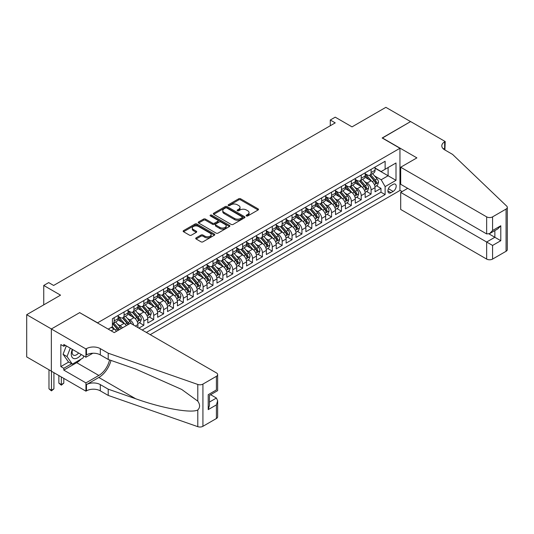 <?xml version="1.0" encoding="UTF-8"?>
<svg xmlns="http://www.w3.org/2000/svg" width="534" height="534" viewBox="0 0 534 534"><rect width="100%" height="100%" fill="white"/><g stroke="black" fill="none" stroke-linecap="round" stroke-linejoin="round"><path stroke-width="0.8" d="M246.428 215.936A0.961 0.554 0 0 0 247.789 215.936L258.096 209.989A1.368 0.794 0 0 0 258.496 209.428A1.368 0.794 0 0 0 258.096 208.867L240.634 198.788A1.368 0.794 0 0 0 238.698 198.788L228.392 204.736A0.961 0.554 0 0 0 228.111 205.129A0.961 0.554 0 0 0 228.392 205.523A0.961 0.554 0 0 0 229.747 205.523L231.082 204.749A4.392 2.536 0 0 1 237.29 204.749L238.745 205.59A4.392 2.536 0 0 1 240.026 207.386A4.392 2.536 0 0 1 238.745 209.174L237.41 209.942A0.961 0.554 0 0 0 237.129 210.336A0.961 0.554 0 0 0 237.41 210.73A0.961 0.554 0 0 0 238.765 210.73L240.1 209.955A4.392 2.536 0 0 1 246.308 209.955L247.763 210.797A4.392 2.536 0 0 1 249.051 212.592A4.392 2.536 0 0 1 247.763 214.381L246.428 215.155A0.961 0.554 0 0 0 246.147 215.542A0.961 0.554 0 0 0 246.428 215.936L246.428 215.155M196.118 237.87A1.368 0.794 0 0 0 195.718 238.431A1.368 0.794 0 0 0 196.118 238.992L201.018 241.822A1.368 0.794 0 0 0 202.953 241.822L214.401 235.214A1.368 0.794 0 0 0 214.802 234.653A1.368 0.794 0 0 0 214.401 234.092L196.939 224.013A1.368 0.794 0 0 0 195.003 224.013L183.556 230.621A1.368 0.794 0 0 0 183.155 231.182A1.368 0.794 0 0 0 183.556 231.743L189.477 235.154A1.368 0.794 0 0 0 191.412 235.154L196.312 232.33A1.368 0.794 0 0 0 196.712 231.769A1.368 0.794 0 0 0 196.312 231.209L193.375 229.513A3.671 2.116 0 0 1 192.3 228.018A3.671 2.116 0 0 1 194.57 226.062A3.671 2.116 0 0 1 198.568 226.516L210.062 233.158A3.671 2.116 0 0 1 211.137 234.653A3.671 2.116 0 0 1 208.867 236.609A3.671 2.116 0 0 1 204.869 236.148L202.953 235.047A1.368 0.794 0 0 0 201.018 235.047L196.118 237.87L196.118 238.992M79.813 312.73L97.595 322.823L399.953 148.265L382.164 137.992L410.573 121.592L385.868 107.334L352.026 126.872L335.232 117.173L330.292 120.023L335.232 122.873L53.627 285.456L48.687 282.606L43.741 285.456L43.741 304.854M79.813 312.557L51.404 328.957L26.7 314.7L60.542 295.155L43.741 285.456M231.175 224.407A1.368 0.794 0 0 0 233.118 224.407L244.565 217.799A1.368 0.794 0 0 0 244.966 217.238A1.368 0.794 0 0 0 244.565 216.677L227.104 206.598A1.368 0.794 0 0 0 225.168 206.598L213.72 213.206A1.368 0.794 0 0 0 213.32 213.767A1.368 0.794 0 0 0 213.72 214.328L231.175 224.407M210.756 216.143A0.961 0.554 0 0 1 211.731 216.277L211.731 215.135L229.48 225.388A1.368 0.794 0 0 1 229.88 225.942A1.368 0.794 0 0 1 229.48 226.503L218.039 233.111A1.368 0.794 0 0 1 216.096 233.111L198.641 223.032L203.534 220.228L203.534 219.087L198.641 221.91A1.368 0.794 0 0 0 198.234 222.471A1.368 0.794 0 0 0 198.641 223.032L198.641 221.91M203.534 220.228A1.368 0.794 0 0 1 205.477 220.228L205.477 219.087A1.368 0.794 0 0 0 203.534 219.087M205.477 219.087L212.559 223.172A1.368 0.794 0 0 0 214.494 223.172L217.745 221.296A1.368 0.794 0 0 0 218.146 220.736A1.368 0.794 0 0 0 217.745 220.175L210.376 215.923A0.961 0.554 0 0 1 210.096 215.529A0.961 0.554 0 0 1 210.683 215.015A0.961 0.554 0 0 1 211.731 215.135M51.351 371.143L26.7 356.912L26.7 314.7M138.9 328.13L143.84 325.279L139.341 322.683M137.405 312.837L139.888 314.266A5.587 3.224 60 0 1 143.84 321.114L147.791 318.831L147.791 322.997L153.719 319.572L149.226 316.976M147.284 307.13L149.767 308.565A5.587 3.224 60 0 1 153.719 315.407L157.67 313.131L157.67 317.289L163.598 313.872L159.105 311.275M157.17 301.43L159.646 302.858A5.587 3.224 60 0 1 163.598 309.707L167.549 307.424L167.549 311.589L173.483 308.165L168.984 305.568M167.049 295.723L169.532 297.158A5.587 3.224 60 0 1 173.483 304L177.435 301.717L177.435 305.882L183.362 302.458L178.863 299.868M176.928 290.015L179.411 291.451A5.587 3.224 60 0 1 183.362 298.292L187.314 296.016L187.314 300.181L193.241 296.757L188.749 294.161M186.807 284.315L189.29 285.743A5.587 3.224 60 0 1 193.241 292.592L197.193 290.309L197.193 294.474L203.12 291.05L198.628 288.453M196.692 278.608L199.169 280.043A5.587 3.224 60 0 1 203.12 286.885L207.079 284.602L207.079 288.767L213.006 285.343L208.507 282.753M206.571 272.901L209.054 274.336A5.587 3.224 60 0 1 213.006 281.184L216.958 278.902L216.958 283.067L222.885 279.642L218.393 277.046M216.45 267.2L218.933 268.629A5.587 3.224 60 0 1 222.885 275.477L226.837 273.194L226.837 277.36L232.764 273.935L228.272 271.339M226.336 261.493L228.812 262.928A5.587 3.224 60 0 1 232.764 269.77L236.716 267.487L236.716 271.652L242.65 268.235L238.151 265.638M236.215 255.793L238.698 257.221A5.587 3.224 60 0 1 242.65 264.07L246.601 261.787L246.601 265.952L252.529 262.528L248.03 259.931M246.094 250.086L248.577 251.514A5.587 3.224 60 0 1 252.529 258.363L256.48 256.08L256.48 260.245L262.408 256.821L257.915 254.224M255.973 244.378L258.456 245.814A5.587 3.224 60 0 1 262.408 252.655L266.359 250.379L266.359 254.538L272.287 251.12L267.794 248.524M265.859 238.678L268.335 240.106A5.587 3.224 60 0 1 272.287 246.955L276.245 244.672L276.245 248.837L282.172 245.413L277.673 242.816M275.738 232.971L278.221 234.406A5.587 3.224 60 0 1 282.172 241.248L286.124 238.965L286.124 243.13L292.051 239.706L287.559 237.116M285.617 227.264L288.1 228.699A5.587 3.224 60 0 1 292.051 235.547L296.003 233.265L296.003 237.43L301.93 234.005L297.438 231.409M295.502 221.563L297.979 222.992A5.587 3.224 60 0 1 301.93 229.84L305.882 227.557L305.882 231.723L311.816 228.298L307.317 225.702M305.381 215.856L307.864 217.291A5.587 3.224 60 0 1 311.816 224.133L315.768 221.85L315.768 226.016L321.695 222.591L317.196 220.001M315.26 210.149L317.743 211.584A5.587 3.224 60 0 1 321.695 218.433L325.647 216.15L325.647 220.315L331.574 216.891L327.082 214.294M325.139 204.449L327.622 205.877A5.587 3.224 60 0 1 331.574 212.726L335.526 210.443L335.526 214.608L341.453 211.184L336.961 208.587M335.025 198.741L337.501 200.177A5.587 3.224 60 0 1 341.453 207.018L345.411 204.736L345.411 208.901L351.339 205.483L346.84 202.887M344.904 193.041L347.387 194.469A5.587 3.224 60 0 1 351.339 201.318L355.29 199.035L355.29 203.2L361.218 199.776L356.725 197.179M354.783 187.334L357.266 188.762A5.587 3.224 60 0 1 361.218 195.611L365.169 193.328L365.169 197.493L371.097 194.069L371.097 189.904A5.587 3.224 -120 0 0 367.145 183.062L364.669 181.627M366.604 191.472L371.097 194.069M116.512 331.3A5.587 3.224 -120 0 0 114.196 329.104L111.232 327.389M126.391 325.6A5.587 3.224 -120 0 0 124.075 323.397L117.967 319.866M122.44 327.876A5.587 3.224 60 0 0 120.123 325.68L117.64 324.245M137.912 327.562L137.912 324.538A5.587 3.224 -120 0 0 133.954 317.69L127.846 314.166M133.727 325.146A5.587 3.224 60 0 0 130.002 319.973L127.526 318.544M147.791 318.831A5.587 3.224 -120 0 0 143.84 311.989L137.725 308.458M157.67 313.131A5.587 3.224 -120 0 0 153.719 306.282L147.611 302.751M167.549 307.424A5.587 3.224 -120 0 0 163.598 300.575L157.49 297.051M177.435 301.717A5.587 3.224 -120 0 0 173.483 294.875L167.369 291.344M187.314 296.016A5.587 3.224 -120 0 0 183.362 289.168L177.248 285.643M197.193 290.309A5.587 3.224 -120 0 0 193.241 283.461L187.134 279.936M207.079 284.602A5.587 3.224 -120 0 0 203.12 277.76L197.013 274.229M216.958 278.902A5.587 3.224 -120 0 0 213.006 272.053L206.892 268.529M226.837 273.194A5.587 3.224 -120 0 0 222.885 266.353L216.777 262.821M236.716 267.487A5.587 3.224 -120 0 0 232.764 260.645L226.656 257.114M246.601 261.787A5.587 3.224 -120 0 0 242.65 254.938L236.535 251.414M256.48 256.08A5.587 3.224 -120 0 0 252.529 249.238L246.414 245.707M266.359 250.379A5.587 3.224 -120 0 0 262.408 243.531L256.3 240M276.245 244.672A5.587 3.224 -120 0 0 272.287 237.824L266.179 234.299M286.124 238.965A5.587 3.224 -120 0 0 282.172 232.123L276.058 228.592M296.003 233.265A5.587 3.224 -120 0 0 292.051 226.416L285.944 222.892M305.882 227.557A5.587 3.224 -120 0 0 301.93 220.709L295.823 217.184M315.768 221.85A5.587 3.224 -120 0 0 311.816 215.008L305.702 211.477M325.647 216.15A5.587 3.224 -120 0 0 321.695 209.301L315.581 205.777M335.526 210.443A5.587 3.224 -120 0 0 331.574 203.601L325.466 200.07M345.411 204.736A5.587 3.224 -120 0 0 341.453 197.894L335.345 194.363M355.29 199.035A5.587 3.224 -120 0 0 351.339 192.187L345.224 188.662M365.169 193.328A5.587 3.224 -120 0 0 361.218 186.486L355.11 182.955M393.131 184.37L390.961 185.625A4.332 2.503 120 0 0 388.131 189.443A4.332 2.503 120 0 0 388.792 192.914A4.332 2.503 120 0 0 390.961 192.701L393.131 191.446A4.332 2.503 120 0 0 395.961 187.628A4.332 2.503 120 0 0 395.3 184.157A4.332 2.503 120 0 0 393.131 184.37M150.214 334.664L399.953 190.478L399.953 148.265M146.356 332.435L385.127 194.583L385.127 186.6L381.176 179.751L374.548 175.926M108.215 329.131L112.414 326.708L112.414 318.718L385.127 161.268L385.127 169.258L396.001 162.983L396.001 180.325L385.127 186.6M118.147 316.322L120.123 317.463A5.587 3.224 60 0 0 122.92 317.743L126.872 315.461A5.587 3.224 -120 0 0 128.026 312.897L128.026 309.707M128.026 310.614L130.002 311.756A5.587 3.224 60 0 0 132.799 312.036L136.751 309.753A5.587 3.224 -120 0 0 137.912 307.197L137.912 304M137.912 304.914L139.888 306.055A5.587 3.224 60 0 0 142.678 306.329L146.63 304.046A5.587 3.224 -120 0 0 147.791 301.49L147.791 298.292M147.791 299.207L149.767 300.348A5.587 3.224 60 0 0 152.564 300.629L156.515 298.346A5.587 3.224 -120 0 0 157.67 295.783L157.67 292.592M157.67 293.506L159.646 294.641A5.587 3.224 60 0 0 162.443 294.922L166.394 292.639A5.587 3.224 -120 0 0 167.549 290.082L167.549 286.885M167.549 287.799L169.532 288.941A5.587 3.224 60 0 0 172.322 289.214L176.273 286.932A5.587 3.224 -120 0 0 177.435 284.375L177.435 281.184M177.435 282.092L179.411 283.234A5.587 3.224 60 0 0 182.201 283.514L186.159 281.231A5.587 3.224 -120 0 0 187.314 278.675L187.314 275.477M187.314 276.392L189.29 277.533A5.587 3.224 60 0 0 192.086 277.807L196.038 275.524A5.587 3.224 -120 0 0 197.193 272.967L197.193 269.77M197.193 270.685L199.169 271.826A5.587 3.224 60 0 0 201.965 272.1L205.917 269.824A5.587 3.224 -120 0 0 207.079 267.26L207.079 264.07M207.079 264.977L209.054 266.119A5.587 3.224 60 0 0 211.844 266.399L215.796 264.116A5.587 3.224 -120 0 0 216.958 261.56L216.958 258.363M216.958 259.277L218.933 260.418A5.587 3.224 60 0 0 221.73 260.692L225.682 258.409A5.587 3.224 -120 0 0 226.837 255.853L226.837 252.655M226.837 253.57L228.812 254.711A5.587 3.224 60 0 0 231.609 254.992L235.561 252.709A5.587 3.224 -120 0 0 236.716 250.146L236.716 246.955M236.716 247.863L238.698 249.004A5.587 3.224 60 0 0 241.488 249.285L245.44 247.002A5.587 3.224 -120 0 0 246.601 244.445L246.601 241.248M246.601 242.162L248.577 243.304A5.587 3.224 60 0 0 251.367 243.577L255.325 241.295A5.587 3.224 -120 0 0 256.48 238.738L256.48 235.541M256.48 236.455L258.456 237.597A5.587 3.224 60 0 0 261.253 237.877L265.204 235.594A5.587 3.224 -120 0 0 266.359 233.031L266.359 229.84M266.359 230.755L268.335 231.896A5.587 3.224 60 0 0 271.132 232.17L275.083 229.887A5.587 3.224 -120 0 0 276.245 227.33L276.245 224.133M276.245 225.048L278.221 226.189A5.587 3.224 60 0 0 281.011 226.463L284.962 224.18A5.587 3.224 -120 0 0 286.124 221.623L286.124 218.433M286.124 219.341L288.1 220.482A5.587 3.224 60 0 0 290.897 220.762L294.848 218.479A5.587 3.224 -120 0 0 296.003 215.923L296.003 212.726M296.003 213.64L297.979 214.781A5.587 3.224 60 0 0 300.776 215.055L304.727 212.772A5.587 3.224 -120 0 0 305.882 210.216L305.882 207.018M305.882 207.933L307.864 209.074A5.587 3.224 60 0 0 310.654 209.348L314.606 207.072A5.587 3.224 -120 0 0 315.768 204.509L315.768 201.318M315.768 202.226L317.743 203.367A5.587 3.224 60 0 0 320.534 203.648L324.492 201.365A5.587 3.224 -120 0 0 325.647 198.808L325.647 195.611M325.647 196.525L327.622 197.667A5.587 3.224 60 0 0 330.419 197.94L334.371 195.658A5.587 3.224 -120 0 0 335.526 193.101L335.526 189.904M335.526 190.818L337.501 191.96A5.587 3.224 60 0 0 340.298 192.24L344.25 189.957A5.587 3.224 -120 0 0 345.411 187.394L345.411 184.203M345.411 185.118L347.387 186.253A5.587 3.224 60 0 0 350.177 186.533L354.129 184.25A5.587 3.224 -120 0 0 355.29 181.694L355.29 178.496M355.29 179.411L357.266 180.552A5.587 3.224 60 0 0 360.063 180.826L364.014 178.543A5.587 3.224 -120 0 0 365.169 175.986L365.169 172.789M142.211 330.045L380.982 192.187L380.982 188.368L375.048 191.786L375.048 187.628A5.587 3.224 -120 0 0 371.097 180.779L364.989 177.248M365.169 173.704L367.145 174.845A5.587 3.224 -120 0 0 369.942 175.125A5.587 3.224 -120 0 0 371.097 172.562L371.097 169.371M369.942 175.125L373.893 172.842A5.587 3.224 -120 0 0 375.048 170.279L375.048 167.089M114.196 317.69L114.196 320.887A5.587 3.224 60 0 1 113.034 323.444A5.587 3.224 60 0 1 112.414 323.671M113.034 323.444L116.993 321.161A5.587 3.224 -120 0 0 118.147 318.604L118.147 315.407M124.075 311.989L124.075 315.18A5.587 3.224 60 0 1 122.92 317.743M133.954 306.282L133.954 309.48A5.587 3.224 60 0 1 132.799 312.036M143.84 300.575L143.84 303.773A5.587 3.224 60 0 1 142.678 306.329M153.719 294.875L153.719 298.065A5.587 3.224 60 0 1 152.564 300.629M163.598 289.168L163.598 292.365A5.587 3.224 60 0 1 162.443 294.922M173.483 283.461L173.483 286.658A5.587 3.224 60 0 1 172.322 289.214M183.362 277.76L183.362 280.951A5.587 3.224 60 0 1 182.201 283.514M193.241 272.053L193.241 275.25A5.587 3.224 60 0 1 192.086 277.807M203.12 266.346L203.12 269.543A5.587 3.224 60 0 1 201.965 272.1M213.006 260.645L213.006 263.836A5.587 3.224 60 0 1 211.844 266.399M222.885 254.938L222.885 258.136A5.587 3.224 60 0 1 221.73 260.692M232.764 249.238L232.764 252.428A5.587 3.224 60 0 1 231.609 254.992M242.65 243.531L242.65 246.728A5.587 3.224 60 0 1 241.488 249.285M252.529 237.824L252.529 241.021A5.587 3.224 60 0 1 251.367 243.577M262.408 232.123L262.408 235.314A5.587 3.224 60 0 1 261.253 237.877M272.287 226.416L272.287 229.613A5.587 3.224 60 0 1 271.132 232.17M282.172 220.709L282.172 223.906A5.587 3.224 60 0 1 281.011 226.463M292.051 215.008L292.051 218.199A5.587 3.224 60 0 1 290.897 220.762M301.93 209.301L301.93 212.499A5.587 3.224 60 0 1 300.776 215.055M311.816 203.594L311.816 206.792A5.587 3.224 60 0 1 310.654 209.348M321.695 197.894L321.695 201.084A5.587 3.224 60 0 1 320.534 203.648M331.574 192.187L331.574 195.384A5.587 3.224 60 0 1 330.419 197.94M341.453 186.486L341.453 189.677A5.587 3.224 60 0 1 340.298 192.24M351.339 180.779L351.339 183.976A5.587 3.224 60 0 1 350.177 186.533M361.218 175.072L361.218 178.269A5.587 3.224 60 0 1 360.063 180.826M361.218 195.611L361.218 199.776M351.339 201.318L351.339 205.483M341.453 207.018L341.453 211.184M331.574 212.726L331.574 216.891M321.695 218.433L321.695 222.591M311.816 224.133L311.816 228.298M301.93 229.84L301.93 234.005M292.051 235.547L292.051 239.706M282.172 241.248L282.172 245.413M272.287 246.955L272.287 251.12M262.408 252.655L262.408 256.821M252.529 258.363L252.529 262.528M242.65 264.07L242.65 268.235M232.764 269.77L232.764 273.935M222.885 275.477L222.885 279.642M213.006 281.184L213.006 285.343M203.12 286.885L203.12 291.05M193.241 292.592L193.241 296.757M183.362 298.292L183.362 302.458M173.483 304L173.483 308.165M163.598 309.707L163.598 313.872M153.719 315.407L153.719 319.572M143.84 321.114L143.84 325.279M381.176 179.751L388.091 175.759L388.091 167.542L396.001 162.983M375.048 168.23L396.001 180.325M375.048 168.003L381.176 171.534L385.127 169.258M330.292 120.023L330.292 125.73M376.483 185.772L380.982 188.368M380.982 192.187L385.127 194.583M246.815 216.07L247.763 215.522A4.392 2.536 0 0 0 249.051 213.733L249.051 212.592M240.026 207.386L240.026 208.527A4.392 2.536 0 0 1 238.745 210.316L237.79 210.863M258.096 208.867L258.096 209.989L240.634 199.93A1.368 0.794 0 0 0 238.698 199.93L228.772 205.657M244.545 217.805L227.104 207.739A1.368 0.794 0 0 0 225.168 207.739L213.74 214.334L213.72 213.206M242.136 217.632A0.961 0.554 0 0 0 242.416 217.238A0.961 0.554 0 0 0 242.136 216.844L226.816 208A0.961 0.554 0 0 0 225.455 208L224.053 208.814A4.392 2.536 0 0 0 222.765 210.603A4.392 2.536 0 0 0 224.053 212.392L234.526 218.439A4.392 2.536 0 0 0 240.734 218.439L242.136 217.632L242.136 218.773A0.961 0.554 0 0 0 242.416 218.379L242.416 217.238M222.765 210.603L222.765 211.744A4.392 2.536 0 0 0 224.053 213.533L224.053 212.392M242.136 218.773L240.734 219.581A4.392 2.536 0 0 1 234.526 219.581L224.053 213.533M205.477 220.228L212.559 224.313A1.368 0.794 0 0 0 214.494 224.313L217.745 222.438A1.368 0.794 0 0 0 218.146 221.877L218.146 220.736M211.731 216.277L229.46 226.516M219.901 227.417A3.671 2.116 0 0 0 223.9 227.871A3.671 2.116 0 0 0 226.169 225.915A3.671 2.116 0 0 0 225.094 224.42L221.043 222.084A1.368 0.794 0 0 0 219.1 222.084L215.856 223.96A1.368 0.794 0 0 0 215.456 224.52A1.368 0.794 0 0 0 215.856 225.074L219.901 227.417L219.901 228.559A3.671 2.116 0 0 0 223.9 229.013A3.671 2.116 0 0 0 226.169 227.057L226.169 225.915M215.456 224.52L215.456 225.655A1.368 0.794 0 0 0 215.856 226.216L215.856 225.074M219.901 228.559L215.856 226.216M211.137 234.653L211.137 235.794A3.671 2.116 0 0 1 208.867 237.75A3.671 2.116 0 0 1 204.869 237.29L202.953 236.188A1.368 0.794 0 0 0 201.018 236.188L196.138 239.005M192.3 228.018L192.3 229.159A3.671 2.116 0 0 0 193.375 230.655L193.375 229.513M196.292 232.337L193.375 230.655M214.381 235.22L196.939 225.154A1.368 0.794 0 0 0 195.003 225.154L183.576 231.749L183.556 230.621M374.968 186.646L377.525 185.171L378.506 182.321A3.705 2.136 -120 0 0 377.064 178.843L372.552 173.617M371.651 181.139L366.297 174.938A10.687 6.174 -120 0 0 365.169 173.764M368.714 179.404L365.717 175.933A8.871 5.12 -120 0 0 365.169 175.339M369.435 175.326L374.007 180.612A3.705 2.136 60 0 1 375.322 183.162C375.883 183.903 376.276 183.676 376.51 182.474A3.705 2.136 -120 0 0 375.188 179.925L370.676 174.698M369.708 175.239L374.614 180.919A1.889 1.088 60 0 1 375.088 181.653L376.51 182.474M375.322 183.162L375.596 183.603M72.344 349.376A9.085 5.247 120 0 0 74.473 358.688A9.085 5.247 120 0 0 81.248 354.523M72.651 349.55A6.221 3.591 120 0 0 73.405 355.117A6.221 3.591 120 0 0 74.319 355.397A6.221 3.591 120 0 0 78.605 352.994M83.798 355.991L83.017 357.994L72.35 364.155L68.399 361.872L63.065 354.282L66.316 345.899M72.35 364.155L67.017 356.565L70.274 348.181M63.065 354.282L67.017 356.565M407.709 188.335L400.694 192.387L400.694 209.448L486.654 259.077L486.654 242.022L494.858 237.283L494.858 230.601M400.694 192.387L492.582 245.44L492.582 259.077L506.072 251.287L506.072 209.074A4.192 2.423 0 0 0 507.3 207.366A4.192 2.423 0 0 0 506.693 206.111L452.565 154.393L444.662 149.834A9.779 5.647 180 0 1 441.798 145.835A9.779 5.647 180 0 1 444.662 141.844L445.202 141.53L410.619 121.565L382.311 138.079M382.311 137.905L416.894 157.877L400.694 167.229L486.654 216.864A4.192 2.423 0 0 0 492.582 216.864L506.072 209.074M445.202 141.53L444.909 149.974M399.953 190.304L402.122 191.559M400.694 167.229L400.694 184.29L486.654 233.919L486.654 216.864M507.3 207.366L507.3 249.578A4.192 2.423 180 0 1 506.072 251.287M492.582 259.077A4.192 2.423 180 0 1 486.654 259.077M443.427 148.959A9.779 5.647 180 0 1 444.662 148.092L444.662 141.844M489.031 233.919L500.785 240.707L492.582 245.44M492.582 216.864L492.582 230.494L489.618 233.625L486.654 233.919M492.582 230.494L500.785 225.762L497.821 228.892L489.618 233.625M130.45 323.25L216.41 372.886A4.192 2.423 -0 0 1 217.638 374.594A4.192 2.423 -0 0 1 216.41 376.31L202.927 384.093L202.927 426.312A4.192 2.423 180 0 1 197.794 426.666L108.215 395.42L100.312 390.855A9.779 5.647 -0 0 0 86.481 390.855L85.934 391.168L51.351 371.203L51.351 328.984L79.659 312.644L114.243 332.609L130.45 323.25M108.215 395.42L108.215 389.173L135.683 398.751C161.935 408.216 191.265 413.516 197.794 409.978C200.17 407.535 200.17 404.598 197.794 401.147L181.68 389.433L135.683 369.034L108.215 359.449L100.312 354.883A9.779 5.647 -0 0 0 86.481 354.883L86.481 348.642L85.934 348.956L51.351 328.984M108.215 359.449L108.215 353.201L100.312 348.642A9.779 5.647 -0 0 0 86.481 348.642M135.683 398.751L98.83 377.478L86.481 384.607A9.779 5.647 -0 0 1 100.312 384.607L108.215 389.173M216.41 418.522L216.41 404.885L217.638 400.754L217.638 416.814A4.192 2.423 180 0 1 216.41 418.522L202.927 426.312M197.794 401.147L197.794 384.453L108.215 353.201M81.055 359.128A15.72 9.078 -60 0 1 76.696 362.673L63.8 370.115L63.8 368.293L71.663 363.754M65.382 345.358L63.8 346.272L60.836 344.564L60.836 366.578L63.8 368.293M63.8 346.272L63.8 344.443L85.934 357.226L85.934 348.956M85.934 391.168L85.934 382.898L98.83 375.449A15.72 9.078 120 0 0 109.53 359.909M63.8 370.115L85.934 382.898M210.623 394.699L216.41 398.044L217.638 400.754M98.83 377.478A18.203 10.506 120 0 0 110.999 360.423M92.836 353.241L85.934 357.226M197.794 384.453A4.192 2.423 -0 0 0 202.927 384.093M60.836 366.578L68.692 362.045M216.41 404.885L208.213 409.625L209.441 405.493L209.441 395.387L217.638 390.648L217.638 374.594M208.213 409.625L208.213 394.679C209.809 395.601 209.809 395.601 208.213 394.679L216.41 389.94C218.012 390.861 218.012 390.861 216.41 389.94L216.41 376.31M365.089 192.353L367.639 190.878L368.627 188.021A3.705 2.136 -120 0 0 367.185 184.544L362.673 179.317M361.765 186.847L356.412 180.646A10.687 6.174 -120 0 0 355.29 179.471M358.828 185.104L355.838 181.64A8.871 5.12 -120 0 0 355.29 181.039M359.556 181.026L364.121 186.313A3.705 2.136 60 0 1 365.443 188.869C365.997 189.61 366.397 189.383 366.631 188.182A3.705 2.136 -120 0 0 365.309 185.632L360.797 180.405M359.823 180.939L364.729 186.62A1.889 1.088 60 0 1 365.209 187.361L366.631 188.182M365.443 188.869L365.71 189.303M355.203 198.054L357.76 196.579L358.748 193.729A3.705 2.136 -120 0 0 357.306 190.251L352.794 185.024M351.886 192.547L346.533 186.353A10.687 6.174 -120 0 0 345.411 185.178M348.949 190.812L345.959 187.341A8.871 5.12 -120 0 0 345.411 186.746M349.677 186.733L354.242 192.02A3.705 2.136 60 0 1 355.564 194.57C356.118 195.317 356.512 195.09 356.745 193.889A3.705 2.136 -120 0 0 355.43 191.332L350.911 186.106M349.944 186.646L354.85 192.327A1.889 1.088 60 0 1 355.324 193.068L356.745 193.889M355.564 194.57L355.831 195.01M345.324 203.761L347.881 202.286L348.869 199.436A3.705 2.136 -120 0 0 347.427 195.958L342.908 190.731M342.007 198.254L336.654 192.053A10.687 6.174 -120 0 0 335.526 190.878M339.07 196.512L336.073 193.048A8.871 5.12 -120 0 0 335.526 192.454M339.798 192.44L344.363 197.727A3.705 2.136 60 0 1 345.685 200.277C346.239 201.018 346.633 200.791 346.866 199.589A3.705 2.136 -120 0 0 345.545 197.039L341.032 191.813M340.065 192.353L344.971 198.034A1.889 1.088 60 0 1 345.445 198.768L346.866 199.589M345.685 200.277L345.952 200.717M335.445 209.462L337.995 207.993L338.983 205.136A3.705 2.136 -120 0 0 337.541 201.658L333.029 196.432M332.121 203.961L326.768 197.76A10.687 6.174 -120 0 0 325.647 196.585M329.191 202.219L326.194 198.755A8.871 5.12 -120 0 0 325.647 198.154M329.912 198.141L334.478 203.427A3.705 2.136 60 0 1 335.799 205.977C336.36 206.725 336.754 206.498 336.987 205.296A3.705 2.136 -120 0 0 335.666 202.746L331.153 197.52M330.186 198.054L335.092 203.734A1.889 1.088 60 0 1 335.566 204.475L336.987 205.296M335.799 205.977L336.073 206.418M325.566 215.169L328.116 213.693L329.104 210.843A3.705 2.136 -120 0 0 327.662 207.366L323.15 202.139M322.242 209.662L316.889 203.467A10.687 6.174 -120 0 0 315.768 202.293M319.305 207.926L316.315 204.455A8.871 5.12 -120 0 0 315.768 203.861M320.033 203.848L324.599 209.134A3.705 2.136 60 0 1 325.92 211.684C326.474 212.432 326.875 212.198 327.108 211.003A3.705 2.136 -120 0 0 325.787 208.447L321.268 203.22M320.3 203.761L325.206 209.441A1.889 1.088 60 0 1 325.687 210.182L327.108 211.003M325.92 211.684L326.187 212.125M315.681 220.876L318.237 219.401L319.225 216.55A3.705 2.136 -120 0 0 317.783 213.073L313.264 207.846M312.363 215.369L307.01 209.168A10.687 6.174 -120 0 0 305.882 207.993M309.426 213.627L306.429 210.162A8.871 5.12 -120 0 0 305.882 209.568M310.154 209.555L314.72 214.842A3.705 2.136 60 0 1 316.041 217.391C316.595 218.132 316.989 217.905 317.223 216.704A3.705 2.136 -120 0 0 315.901 214.154L311.389 208.927M310.421 209.468L315.327 215.149A1.889 1.088 60 0 1 315.801 215.883L317.223 216.704M316.041 217.391L316.308 217.832M305.802 226.576L308.358 225.108L309.34 222.251A3.705 2.136 -120 0 0 307.898 218.773L303.385 213.547M302.484 221.076L297.131 214.875A10.687 6.174 -120 0 0 296.003 213.7M299.547 219.334L296.55 215.869A8.871 5.12 -120 0 0 296.003 215.269M300.268 215.255L304.841 220.542A3.705 2.136 60 0 1 306.156 223.092C306.716 223.839 307.11 223.612 307.344 222.411A3.705 2.136 -120 0 0 306.022 219.861L301.51 214.635M300.542 215.169L305.448 220.849A1.889 1.088 60 0 1 305.922 221.59L307.344 222.411M306.156 223.092L306.429 223.532M295.923 232.283L298.473 230.808L299.461 227.958A3.705 2.136 -120 0 0 298.019 224.48L293.506 219.254M292.599 226.776L287.245 220.582A10.687 6.174 -120 0 0 286.124 219.401M289.662 225.041L286.671 221.57A8.871 5.12 -120 0 0 286.124 220.976M290.389 220.963L294.955 226.249A3.705 2.136 60 0 1 296.277 228.799C296.831 229.547 297.231 229.313 297.465 228.111A3.705 2.136 -120 0 0 296.143 225.562L291.631 220.335M290.656 220.876L295.562 226.556A1.889 1.088 60 0 1 296.043 227.29L297.465 228.111M296.277 228.799L296.544 229.24M286.037 237.99L288.594 236.515L289.582 233.658A3.705 2.136 -120 0 0 288.14 230.187L283.627 224.954M282.72 232.484L277.366 226.282A10.687 6.174 -120 0 0 276.245 225.108M279.783 230.741L276.792 227.277A8.871 5.12 -120 0 0 276.245 226.683M280.51 226.663L285.076 231.95A3.705 2.136 60 0 1 286.398 234.506C286.952 235.247 287.345 235.02 287.579 233.819A3.705 2.136 -120 0 0 286.264 231.269L281.745 226.042M280.777 226.583L285.683 232.263A1.889 1.088 60 0 1 286.157 232.998L287.579 233.819M286.398 234.506L286.665 234.94M276.158 243.691L278.715 242.216L279.703 239.365A3.705 2.136 -120 0 0 278.261 235.888L273.742 230.661M272.841 238.184L267.487 231.99A10.687 6.174 -120 0 0 266.359 230.815M269.904 236.449L266.907 232.978A8.871 5.12 -120 0 0 266.359 232.383M270.631 232.37L275.197 237.657A3.705 2.136 60 0 1 276.519 240.207C277.073 240.954 277.466 240.727 277.7 239.526A3.705 2.136 -120 0 0 276.378 236.976L271.866 231.749M270.898 232.283L275.804 237.964A1.889 1.088 60 0 1 276.278 238.705L277.7 239.526M276.519 240.207L276.786 240.647M266.279 249.398L268.829 247.923L269.817 245.073A3.705 2.136 -120 0 0 268.375 241.595L263.863 236.368M262.955 243.891L257.602 237.69A10.687 6.174 -120 0 0 256.48 236.515M260.025 242.156L257.028 238.685A8.871 5.12 -120 0 0 256.48 238.091M260.746 238.077L265.311 243.364A3.705 2.136 60 0 1 266.633 245.914C267.194 246.655 267.587 246.428 267.821 245.226A3.705 2.136 -120 0 0 266.499 242.676L261.987 237.45M261.019 237.99L265.925 243.671A1.889 1.088 60 0 1 266.399 244.405L267.821 245.226M266.633 245.914L266.907 246.354M256.4 255.105L258.95 253.63L259.938 250.773A3.705 2.136 -120 0 0 258.496 247.295L253.984 242.069M253.076 249.598L247.723 243.397A10.687 6.174 -120 0 0 246.601 242.222M250.139 247.856L247.149 244.392A8.871 5.12 -120 0 0 246.601 243.791M250.867 243.778L255.432 249.064A3.705 2.136 60 0 1 256.754 251.621C257.308 252.362 257.708 252.135 257.942 250.933A3.705 2.136 -120 0 0 256.62 248.383L252.101 243.157M251.134 243.691L256.04 249.371A1.889 1.088 60 0 1 256.52 250.112L257.942 250.933M256.754 251.621L257.021 252.055M246.514 260.806L249.071 259.33L250.059 256.48A3.705 2.136 -120 0 0 248.617 253.003L244.098 247.776M243.197 255.299L237.844 249.104A10.687 6.174 -120 0 0 236.716 247.93M240.26 253.563L237.263 250.092A8.871 5.12 -120 0 0 236.716 249.498M240.988 249.485L245.553 254.771A3.705 2.136 60 0 1 246.875 257.321C247.429 258.069 247.823 257.842 248.056 256.64A3.705 2.136 -120 0 0 246.741 254.084L242.222 248.857M241.255 249.398L246.161 255.078A1.889 1.088 60 0 1 246.635 255.819L248.056 256.64M246.875 257.321L247.142 257.762M236.635 266.513L239.192 265.038L240.173 262.187A3.705 2.136 -120 0 0 238.731 258.71L234.219 253.483M233.318 261.006L227.965 254.805A10.687 6.174 -120 0 0 226.837 253.63M230.381 259.264L227.384 255.799A8.871 5.12 -120 0 0 226.837 255.205M231.102 255.192L235.674 260.479A3.705 2.136 60 0 1 236.989 263.028C237.55 263.769 237.944 263.542 238.177 262.341A3.705 2.136 -120 0 0 236.856 259.791L232.343 254.564M231.376 255.105L236.282 260.786A1.889 1.088 60 0 1 236.756 261.52L238.177 262.341M236.989 263.028L237.263 263.469M226.756 272.213L229.306 270.745L230.294 267.888A3.705 2.136 -120 0 0 228.852 264.41L224.34 259.184M223.432 266.713L218.079 260.512A10.687 6.174 -120 0 0 216.958 259.337M220.495 264.971L217.505 261.506A8.871 5.12 -120 0 0 216.958 260.906M221.223 260.892L225.789 266.179A3.705 2.136 60 0 1 227.11 268.729C227.664 269.476 228.065 269.249 228.298 268.048A3.705 2.136 -120 0 0 226.977 265.498L222.464 260.272M221.49 260.806L226.403 266.486A1.889 1.088 60 0 1 226.877 267.227L228.298 268.048M227.11 268.729L227.377 269.169M216.871 277.92L219.427 276.445L220.415 273.595A3.705 2.136 -120 0 0 218.973 270.117L214.461 264.891M213.553 272.413L208.2 266.219A10.687 6.174 -120 0 0 207.079 265.044M210.616 270.678L207.626 267.207A8.871 5.12 -120 0 0 207.079 266.613M211.344 266.599L215.91 271.886A3.705 2.136 60 0 1 217.231 274.436C217.785 275.184 218.179 274.95 218.413 273.755A3.705 2.136 -120 0 0 217.098 271.199L212.579 265.972M211.611 266.513L216.517 272.193A1.889 1.088 60 0 1 216.991 272.934L218.413 273.755M217.231 274.436L217.498 274.877M206.992 283.627L209.548 282.152L210.536 279.302A3.705 2.136 -120 0 0 209.094 275.824L204.575 270.598M203.674 278.121L198.321 271.919A10.687 6.174 -120 0 0 197.193 270.745M200.737 276.378L197.74 272.914A8.871 5.12 -120 0 0 197.193 272.32M201.465 272.307L206.031 277.593A3.705 2.136 60 0 1 207.352 280.143C207.906 280.884 208.3 280.657 208.534 279.456A3.705 2.136 -120 0 0 207.212 276.906L202.7 271.679M201.732 272.22L206.638 277.9A1.889 1.088 60 0 1 207.112 278.635L208.534 279.456M207.352 280.143L207.619 280.577M197.113 289.328L199.663 287.859L200.651 285.002A3.705 2.136 -120 0 0 199.209 281.525L194.696 276.298M193.789 283.828L188.435 277.627A10.687 6.174 -120 0 0 187.314 276.452M190.858 282.086L187.861 278.621A8.871 5.12 -120 0 0 187.314 278.02M191.579 278.007L196.145 283.294A3.705 2.136 60 0 1 197.467 285.844C198.027 286.591 198.421 286.364 198.655 285.163A3.705 2.136 -120 0 0 197.333 282.613L192.821 277.386M191.853 277.92L196.759 283.601A1.889 1.088 60 0 1 197.233 284.342L198.655 285.163M197.467 285.844L197.74 286.284M187.234 295.035L189.784 293.56L190.772 290.71A3.705 2.136 -120 0 0 189.33 287.232L184.817 282.005M183.91 289.528L178.556 283.334A10.687 6.174 -120 0 0 177.435 282.152M180.973 287.793L177.982 284.322A8.871 5.12 -120 0 0 177.435 283.728M181.7 283.714L186.266 289.001A3.705 2.136 60 0 1 187.588 291.551C188.142 292.298 188.542 292.065 188.776 290.863A3.705 2.136 -120 0 0 187.454 288.313L182.935 283.087M181.967 283.627L186.873 289.308A1.889 1.088 60 0 1 187.354 290.042L188.776 290.863M187.588 291.551L187.855 291.991M177.348 300.742L179.905 299.267L180.892 296.41A3.705 2.136 -120 0 0 179.451 292.939L174.932 287.706M174.031 295.235L168.677 289.034A10.687 6.174 -120 0 0 167.549 287.859M171.094 293.493L168.097 290.029A8.871 5.12 -120 0 0 167.549 289.428M171.821 289.415L176.387 294.701A3.705 2.136 60 0 1 177.709 297.258C178.263 297.999 178.656 297.772 178.89 296.57A3.705 2.136 -120 0 0 177.575 294.02L173.056 288.794M172.088 289.328L176.994 295.015A1.889 1.088 60 0 1 177.468 295.749L178.89 296.57M177.709 297.258L177.976 297.692M167.469 306.443L170.026 304.967L171.007 302.117A3.705 2.136 -120 0 0 169.565 298.639L165.053 293.413M164.152 300.936L158.798 294.741A10.687 6.174 -120 0 0 157.67 293.567M161.215 299.2L158.218 295.729A8.871 5.12 -120 0 0 157.67 295.135M161.935 295.122L166.508 300.408A3.705 2.136 60 0 1 167.823 302.958C168.384 303.706 168.777 303.479 169.011 302.277A3.705 2.136 -120 0 0 167.689 299.728L163.177 294.494M162.209 295.035L167.115 300.715A1.889 1.088 60 0 1 167.589 301.456L169.011 302.277M167.823 302.958L168.097 303.399M157.59 312.15L160.14 310.675L161.128 307.824A3.705 2.136 -120 0 0 159.686 304.347L155.174 299.12M154.266 306.643L148.913 300.442A10.687 6.174 -120 0 0 147.791 299.267M151.329 304.901L148.339 301.436A8.871 5.12 -120 0 0 147.791 300.842M152.056 300.829L156.622 306.115A3.705 2.136 60 0 1 157.944 308.665C158.498 309.406 158.898 309.179 159.132 307.978A3.705 2.136 -120 0 0 157.81 305.428L153.298 300.201M152.323 300.742L157.236 306.423A1.889 1.088 60 0 1 157.71 307.157L159.132 307.978M157.944 308.665L158.211 309.106M147.704 317.857L150.261 316.382L151.249 313.525A3.705 2.136 -120 0 0 149.807 310.047L145.295 304.821M144.387 312.35L139.034 306.149A10.687 6.174 -120 0 0 137.912 304.974M141.45 310.608L138.46 307.143A8.871 5.12 -120 0 0 137.912 306.543M142.178 306.529L146.743 311.816A3.705 2.136 60 0 1 148.065 314.372C148.619 315.113 149.013 314.886 149.246 313.685A3.705 2.136 -120 0 0 147.931 311.135L143.412 305.909M142.445 306.443L147.351 312.123A1.889 1.088 60 0 1 147.825 312.864L149.246 313.685M148.065 314.372L148.332 314.806M137.825 323.557L140.382 322.082L141.37 319.232A3.705 2.136 -120 0 0 139.928 315.754L135.409 310.528M134.508 318.05L129.155 311.856A10.687 6.174 -120 0 0 128.026 310.681M131.571 316.315L128.574 312.844A8.871 5.12 -120 0 0 128.026 312.25M132.298 312.236L136.864 317.523A3.705 2.136 60 0 1 138.186 320.073C138.74 320.821 139.134 320.594 139.367 319.392A3.705 2.136 -120 0 0 138.046 316.836L133.533 311.609M132.565 312.15L137.472 317.83A1.889 1.088 60 0 1 137.946 318.571L139.367 319.392M138.186 320.073L138.453 320.513M131.291 323.738A3.705 2.136 -120 0 0 130.042 321.461L125.53 316.235M124.622 323.758L119.269 317.556A10.687 6.174 -120 0 0 118.147 316.382M121.692 322.015L118.695 318.551A8.871 5.12 -120 0 0 118.147 317.957M129.115 324.025A3.705 2.136 -120 0 0 128.167 322.543L123.654 317.316M122.687 317.857L127.593 323.537A1.889 1.088 60 0 1 128.067 324.272L128.374 324.452M122.413 317.944L126.979 323.23A3.705 2.136 60 0 1 127.926 324.705M121.111 328.644A3.705 2.136 -120 0 0 120.163 327.162L115.651 321.935M114.743 329.465L112.38 326.728M111.806 327.722L111.426 327.275M119.236 329.732A3.705 2.136 -120 0 0 118.288 328.25L113.769 323.023M112.801 323.557L117.707 329.238A1.889 1.088 60 0 1 118.188 329.979L118.495 330.159M112.534 323.644L117.1 328.931A3.705 2.136 60 0 1 118.047 330.412M61.33 376.964L61.33 384.553L63.8 383.125L63.8 378.392M63.8 383.125L61.33 385.181L58.86 383.125L58.86 375.536M58.86 383.125L61.33 384.553L61.33 385.181M51.451 371.257L51.451 390.254L53.921 388.832L53.921 372.685M53.921 388.832L51.451 390.881L48.981 388.832L48.981 369.775M48.981 388.832L51.451 390.254L51.451 390.881M111.179 330.84L114.196 329.104M120.123 325.68L124.075 323.397M130.002 319.973L133.954 317.69M139.888 314.266L143.84 311.989M149.767 308.565L153.719 306.282M159.646 302.858L163.598 300.575M169.532 297.158L173.483 294.875M179.411 291.451L183.362 289.168M189.29 285.743L193.241 283.461M199.169 280.043L203.12 277.76M209.054 274.336L213.006 272.053M218.933 268.629L222.885 266.353M228.812 262.928L232.764 260.645M238.698 257.221L242.65 254.938M248.577 251.514L252.529 249.238M258.456 245.814L262.408 243.531M268.335 240.106L272.287 237.824M278.221 234.406L282.172 232.123M288.1 228.699L292.051 226.416M297.979 222.992L301.93 220.709M307.864 217.291L311.816 215.008M317.743 211.584L321.695 209.301M327.622 205.877L331.574 203.601M337.501 200.177L341.453 197.894M347.387 194.469L351.339 192.187M357.266 188.762L361.218 186.486M367.145 183.062L371.097 180.779M371.097 172.562L375.048 170.279M114.196 320.887L118.147 318.604M124.075 315.18L128.026 312.897M133.954 309.48L137.912 307.197M143.84 303.773L147.791 301.49M153.719 298.065L157.67 295.783M163.598 292.365L167.549 290.082M173.483 286.658L177.435 284.375M183.362 280.951L187.314 278.675M193.241 275.25L197.193 272.967M203.12 269.543L207.079 267.26M213.006 263.836L216.958 261.56M222.885 258.136L226.837 255.853M232.764 252.428L236.716 250.146M242.65 246.728L246.601 244.445M252.529 241.021L256.48 238.738M262.408 235.314L266.359 233.031M272.287 229.613L276.245 227.33M282.172 223.906L286.124 221.623M292.051 218.199L296.003 215.923M301.93 212.499L305.882 210.216M311.816 206.792L315.768 204.509M321.695 201.084L325.647 198.808M331.574 195.384L335.526 193.101M341.453 189.677L345.411 187.394M351.339 183.976L355.29 181.694M361.218 178.269L365.169 175.986M371.097 189.904L375.048 187.628M135.289 326.047L137.912 324.538M388.398 188.709L393.131 191.446M387.898 190.932L390.961 192.701M247.763 215.522L247.763 214.381M237.41 210.73L237.41 209.942M238.745 210.316L238.745 209.174M228.392 205.523L228.392 204.736M238.698 199.93L238.698 198.788M240.634 199.93L240.634 198.788M225.168 207.739L225.168 206.598M227.104 207.739L227.104 206.598M244.565 217.799L244.565 216.677M234.526 219.581L234.526 218.439M240.734 219.581L240.734 218.439M212.559 224.313L212.559 223.172M214.494 224.313L214.494 223.172M217.745 222.438L217.745 221.296M229.48 226.503L229.48 225.388M201.018 236.188L201.018 235.047M202.953 236.188L202.953 235.047M204.869 237.29L204.869 236.148M196.312 232.33L196.312 231.209M195.003 225.154L195.003 224.013M196.939 225.154L196.939 224.013M214.401 235.214L214.401 234.092M374.401 184.744L378.486 182.388M366.297 174.938L366.805 174.645M375.188 179.925L377.064 178.843M372.238 181.633L374.007 180.612M500.785 225.762L500.785 240.707M100.312 354.883L100.312 348.642M100.312 384.607L100.312 390.855M197.794 426.666L197.794 409.978M86.481 384.607L86.481 390.855M76.696 362.673L98.83 375.449M209.441 402.069L216.41 398.044M364.522 190.451L368.607 188.095M356.412 180.646L356.919 180.352M365.309 185.632L367.185 184.544M362.359 187.334L364.121 186.313M354.643 196.158L358.721 193.802M346.533 186.353L347.04 186.059M355.43 191.332L357.306 190.251M352.473 193.041L354.242 192.02M344.764 201.859L348.842 199.502M336.654 192.053L337.161 191.759M345.545 197.039L347.427 195.958M342.594 198.741L344.363 197.727M334.878 207.566L338.963 205.21M326.768 197.76L327.282 197.467M335.666 202.746L337.541 201.658M332.715 204.449L334.478 203.427M324.999 213.273L329.077 210.917M316.889 203.467L317.396 203.174M325.787 208.447L327.662 207.366M322.836 210.156L324.599 209.134M315.12 218.973L319.198 216.617M307.01 209.168L307.517 208.874M315.901 214.154L317.783 213.073M312.951 215.856L314.72 214.842M305.234 224.68L309.32 222.324M297.131 214.875L297.638 214.581M306.022 219.861L307.898 218.773M303.072 221.563L304.841 220.542M295.355 230.388L299.44 228.031M287.245 220.582L287.753 220.288M296.143 225.562L298.019 224.48M293.193 227.27L294.955 226.249M285.476 236.088L289.555 233.732M277.366 226.282L277.874 225.989M286.264 231.269L288.14 230.187M283.307 232.971L285.076 231.95M275.597 241.795L279.676 239.439M267.487 231.99L267.995 231.696M276.378 236.976L278.261 235.888M273.428 238.678L275.197 237.657M265.712 247.496L269.797 245.139M257.602 237.69L258.116 237.396M266.499 242.676L268.375 241.595M263.549 244.385L265.311 243.364M255.833 253.203L259.911 250.846M247.723 243.397L248.23 243.103M256.62 248.383L258.496 247.295M253.67 250.086L255.432 249.064M245.954 258.91L250.032 256.554M237.844 249.104L238.351 248.811M246.741 254.084L248.617 253.003M243.784 255.793L245.553 254.771M236.068 264.61L240.153 262.254M227.965 254.805L228.472 254.511M236.856 259.791L238.731 258.71M233.905 261.493L235.674 260.479M226.189 270.317L230.274 267.961M218.079 260.512L218.586 260.218M226.977 265.498L228.852 264.41M224.026 267.2L225.789 266.179M216.31 276.025L220.388 273.668M208.2 266.219L208.707 265.925M217.098 271.199L218.973 270.117M214.141 272.907L215.91 271.886M206.431 281.725L210.509 279.369M198.321 271.919L198.828 271.626M207.212 276.906L209.094 275.824M204.262 278.608L206.031 277.593M196.545 287.432L200.63 285.076M188.435 277.627L188.949 277.333M197.333 282.613L199.209 281.525M194.383 284.315L196.145 283.294M186.666 293.139L190.745 290.783M178.556 283.334L179.064 283.04M187.454 288.313L189.33 287.232M184.504 290.022L186.266 289.001M176.787 298.84L180.866 296.483M168.677 289.034L169.185 288.74M177.575 294.02L179.451 292.939M174.618 295.723L176.387 294.701M166.902 304.547L170.987 302.191M158.798 294.741L159.306 294.448M167.689 299.728L169.565 298.639M164.739 301.43L166.508 300.408M157.023 310.247L161.108 307.891M148.913 300.442L149.42 300.148M157.81 305.428L159.686 304.347M154.86 307.137L156.622 306.115M147.144 315.954L151.222 313.598M139.034 306.149L139.541 305.855M147.931 311.135L149.807 310.047M144.974 312.837L146.743 311.816M137.265 321.662L141.343 319.305M129.155 311.856L129.662 311.562M138.046 316.836L139.928 315.754M135.095 318.544L136.864 317.523M119.269 317.556L119.783 317.263M128.167 322.543L130.042 321.461M125.216 324.245L126.979 323.23M118.288 328.25L120.163 327.162M115.337 329.952L117.1 328.931"/></g></svg>
